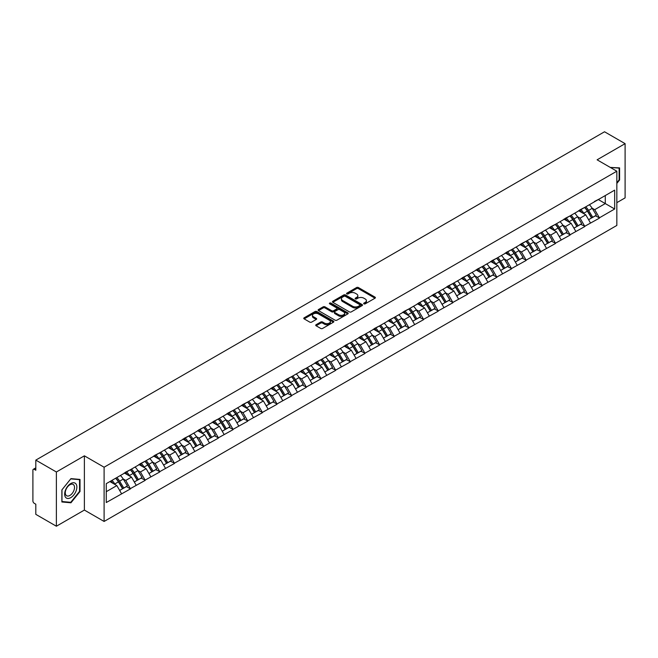 <?xml version="1.0" encoding="UTF-8"?>
<svg xmlns="http://www.w3.org/2000/svg" width="658" height="658" viewBox="0 0 658 658"><rect width="100%" height="100%" fill="white"/><g stroke="black" fill="none" stroke-linecap="round" stroke-linejoin="round"><path stroke-width="0.99" d="M363.923 303.848A0.913 0.526 0 0 0 365.215 303.848L375.011 298.197A1.308 0.757 0 0 0 375.397 297.663A1.308 0.757 0 0 0 375.011 297.128L358.413 287.546A1.308 0.757 0 0 0 356.57 287.546L346.774 293.205A0.913 0.526 0 0 0 348.066 293.945L349.332 293.213A4.17 2.41 0 0 1 355.238 293.213L356.62 294.011A4.17 2.41 0 0 1 357.837 295.722A4.17 2.41 0 0 1 356.62 297.424L355.353 298.156A0.913 0.526 0 0 0 356.644 298.897L357.911 298.164A4.17 2.41 0 0 1 363.808 298.164L365.19 298.962A4.17 2.41 0 0 1 366.416 300.673A4.17 2.41 0 0 1 365.19 302.376L363.923 303.108A0.913 0.526 0 0 0 363.923 303.848L363.923 303.108M316.095 324.707A1.308 0.757 0 0 0 315.708 325.241A1.308 0.757 0 0 0 316.095 325.768L320.75 328.457A1.308 0.757 0 0 0 322.593 328.457L333.474 322.173A1.308 0.757 0 0 0 333.853 321.647A1.308 0.757 0 0 0 333.474 321.112L316.876 311.53A1.308 0.757 0 0 0 315.034 311.53L304.152 317.814A1.308 0.757 0 0 0 303.766 318.34A1.308 0.757 0 0 0 304.152 318.875L309.778 322.124A1.308 0.757 0 0 0 311.621 322.124L316.276 319.434A1.308 0.757 0 0 0 316.654 318.9A1.308 0.757 0 0 0 316.276 318.373L313.488 316.761A3.487 2.015 0 0 1 312.468 315.338A3.487 2.015 0 0 1 314.623 313.471A3.487 2.015 0 0 1 318.423 313.915L329.345 320.224A3.487 2.015 0 0 1 330.365 321.647A3.487 2.015 0 0 1 328.219 323.506A3.487 2.015 0 0 1 324.41 323.07L322.593 322.017A1.308 0.757 0 0 0 320.75 322.017L316.095 324.707L316.095 325.768M84.38 455.83L56.382 471.992L35.812 460.115L604.529 131.773L625.1 143.65L597.102 159.812L616.834 171.203L104.104 467.221L84.38 455.83L84.38 510.065L104.104 521.457L104.104 467.221M349.423 311.9A1.308 0.757 0 0 0 351.273 311.9L362.147 305.616A1.308 0.757 0 0 0 362.533 305.09A1.308 0.757 0 0 0 362.147 304.555L345.549 294.973A1.308 0.757 0 0 0 343.706 294.973L332.825 301.257A1.308 0.757 0 0 0 332.446 301.783A1.308 0.757 0 0 0 332.825 302.318L349.423 311.9M330.012 304.045A0.913 0.526 0 0 1 330.941 304.177L347.794 313.907L336.929 320.183A1.308 0.757 0 0 1 335.087 320.183L318.488 310.601L318.488 309.531A1.308 0.757 0 0 0 318.11 310.066A1.308 0.757 0 0 0 318.488 310.601M318.488 309.531L323.144 306.842A1.308 0.757 0 0 1 324.986 306.842L331.722 310.732A1.308 0.757 0 0 0 333.565 310.732L336.657 308.947A1.308 0.757 0 0 0 337.036 308.413A1.308 0.757 0 0 0 336.657 307.886L329.65 303.84A0.913 0.526 0 0 1 330.941 303.091L347.811 312.83A1.308 0.757 0 0 1 348.197 313.364A1.308 0.757 0 0 1 347.811 313.899L347.811 312.83M104.104 521.457L616.834 225.439L616.834 171.203M115.635 478.251A8.899 5.141 -120 0 1 118.679 481.812L122.824 488.655L126.443 486.575L130.457 488.886L125.76 480.43L123.161 478.925M130.457 488.886L106.267 502.531L106.267 483.655L614.671 190.129L614.671 209.005L599.405 217.814L594.709 209.68L592.11 208.175M584.584 207.5A8.899 5.141 -120 0 1 587.627 211.062L591.781 217.913L595.391 215.824L599.405 217.814M599.405 218.143L584.756 226.278L580.052 218.143L577.453 216.638M569.927 215.964A8.899 5.141 -120 0 1 572.978 219.525L577.124 226.377L580.743 224.288L584.756 226.278M584.756 226.599L570.099 234.741L565.403 226.599L562.796 225.102M555.27 224.419A8.899 5.141 -120 0 1 558.321 227.989L562.467 234.832L566.086 232.743L570.099 234.741M570.099 235.062L555.442 243.197L550.746 235.062L548.147 233.557M540.621 232.883A8.899 5.141 -120 0 1 543.664 236.444L547.818 243.296L551.429 241.206L555.442 243.197M555.442 243.526L540.786 251.66L536.089 243.526L533.49 242.021M525.964 241.346A8.899 5.141 -120 0 1 529.007 244.908L533.161 251.759L536.78 249.67L540.786 251.66M540.786 251.981L526.137 260.124L521.44 251.981L518.833 250.484M511.307 249.801A8.899 5.141 -120 0 1 514.359 253.371L518.504 260.214L522.123 258.125L526.137 260.124M526.137 260.445L511.48 268.579L506.783 260.445L504.176 258.939M496.65 258.265A8.899 5.141 -120 0 1 499.702 261.826L503.847 268.678L507.466 266.589L511.48 268.579M511.48 268.908L496.823 277.043L492.126 268.908L489.527 267.403M482.001 266.729A8.899 5.141 -120 0 1 485.045 270.29L489.198 277.141L492.809 275.052L496.823 277.043M496.823 277.363L482.166 285.506L477.469 277.363L474.87 275.866M467.345 275.184A8.899 5.141 -120 0 1 470.396 278.753L474.541 285.597L478.16 283.516L482.166 285.506M482.166 285.827L467.517 293.962L462.821 285.827L460.213 284.322M452.688 283.647A8.899 5.141 -120 0 1 455.739 287.209L459.884 294.06L463.503 291.971L467.517 293.962M467.517 294.291L452.86 302.425L448.164 294.291L445.565 292.785M438.039 292.111A8.899 5.141 -120 0 1 441.082 295.672L445.227 302.524L448.846 300.435L452.86 302.425M452.86 302.754L438.203 310.889L433.507 302.746L430.908 301.249M423.382 300.566A8.899 5.141 -120 0 1 426.425 304.136L430.579 310.979L434.19 308.898L438.203 310.889M438.203 311.209L423.555 319.344L418.85 311.209L416.251 309.712M408.725 309.03A8.899 5.141 -120 0 1 411.776 312.591L415.922 319.443L419.541 317.353L423.555 319.344M423.555 319.673L408.898 327.807L404.201 319.673L401.594 318.168M394.068 317.493A8.899 5.141 -120 0 1 397.119 321.055L401.265 327.906L404.884 325.817L408.898 327.807M408.898 328.136L394.241 336.271L389.544 328.136L386.945 326.631M379.419 325.949A8.899 5.141 -120 0 1 382.462 329.518L386.616 336.361L390.227 334.28L394.241 336.271M394.241 336.592L379.584 344.726L374.887 336.592L372.288 335.095M364.762 334.412A8.899 5.141 -120 0 1 367.806 337.973L371.959 344.825L375.578 342.736L379.584 344.726M379.584 345.055L364.935 353.19L360.239 345.055L357.631 343.55M350.105 342.876A8.899 5.141 -120 0 1 353.157 346.437L357.302 353.288L360.921 351.199L364.935 353.19M364.935 353.519L350.278 361.653L345.582 353.519L342.974 352.014M335.457 351.331A8.899 5.141 -120 0 1 338.5 354.901L342.645 361.744L346.264 359.663L350.278 361.653M350.278 361.974L335.621 370.109L330.925 361.974L328.326 360.477M320.8 359.794A8.899 5.141 -120 0 1 323.843 363.356L327.997 370.207L331.607 368.118L335.621 370.109M335.621 370.438L320.964 378.572L316.268 370.438L313.669 368.932M306.143 368.258A8.899 5.141 -120 0 1 309.194 371.819L313.34 378.671L316.959 376.582L320.964 378.572M320.964 378.901L306.315 387.036L301.619 378.901L299.012 377.396M291.486 376.721A8.899 5.141 -120 0 1 294.537 380.283L298.683 387.126L302.302 385.045L306.315 387.036M306.315 387.356L291.659 395.491L286.962 387.356L284.363 385.859M276.837 385.177A8.899 5.141 -120 0 1 279.88 388.738L284.026 395.59L287.645 393.5L291.659 395.491M291.659 395.82L277.002 403.954L272.305 395.82L269.706 394.315M262.18 393.64A8.899 5.141 -120 0 1 265.223 397.202L269.377 404.053L272.988 401.964L277.002 403.954M277.002 404.283L262.353 412.418L257.656 404.283L255.049 402.778M247.523 402.104A8.899 5.141 -120 0 1 250.575 405.665L254.72 412.508L258.339 410.428L262.353 412.418M262.353 412.739L247.696 420.873L242.999 412.739L240.392 411.242M232.866 410.559A8.899 5.141 -120 0 1 235.918 414.121L240.063 420.972L243.682 418.883L247.696 420.873M247.696 421.202L233.039 429.337L228.342 421.202L225.743 419.697M218.217 419.023A8.899 5.141 -120 0 1 221.261 422.584L225.414 429.435L229.025 427.346L233.039 429.337M233.039 429.666L218.382 437.8L213.686 429.666L211.086 428.161M203.561 427.486A8.899 5.141 -120 0 1 206.604 431.048L210.757 437.891L214.376 435.81L218.382 437.8M218.382 438.121L203.733 446.256L199.037 438.121L196.429 436.624M188.904 435.941A8.899 5.141 -120 0 1 191.955 439.503L196.1 446.354L199.719 444.265L203.733 446.256M203.733 446.585L189.076 454.719L184.38 446.585L181.781 445.079M174.255 444.405A8.899 5.141 -120 0 1 177.298 447.966L181.444 454.818L185.062 452.729L189.076 454.719M189.076 455.048L174.419 463.183L169.723 455.048L167.124 453.543M159.598 452.869A8.899 5.141 -120 0 1 162.641 456.43L166.795 463.273L170.406 461.192L174.419 463.183M174.419 463.503L159.762 471.638L155.066 463.503L152.467 462.006M144.941 461.324A8.899 5.141 -120 0 1 147.992 464.885L152.138 471.737L155.757 469.647L159.762 471.638M159.762 471.967L145.114 480.101L140.417 471.967L137.81 470.462M130.284 469.787A8.899 5.141 -120 0 1 133.335 473.349L137.481 480.2L141.1 478.111L145.114 480.101M145.114 480.43L130.457 488.565M125.481 472.238L130.457 469.689M125.76 480.43L131.493 477.116L124.255 472.946M136.19 485.25L131.493 477.116M140.129 463.775L145.114 461.225M140.417 471.967L146.142 468.66L138.912 464.482M150.838 476.795L146.142 468.66M154.786 455.32L159.762 452.77M155.066 463.503L160.799 460.197L153.569 456.019M165.495 468.332L160.799 460.197M169.443 446.856L174.419 444.306M169.723 455.048L175.456 451.733L168.218 447.563M180.152 459.868L175.456 451.733M184.1 438.392L189.076 435.843M184.38 446.585L190.113 443.278L182.875 439.1M194.809 451.413L190.113 443.278M198.749 429.929L203.733 427.387M199.037 438.121L204.761 434.815L197.532 430.636M209.458 442.949L204.761 434.815M213.406 421.474L218.382 418.924M213.686 429.666L219.418 426.351L212.189 422.181M224.115 434.486L219.418 426.351M228.063 413.01L233.039 410.46M228.342 421.202L234.075 417.896L226.837 413.718M238.772 426.03L234.075 417.896M242.72 404.547L247.696 402.005M242.999 412.739L248.724 409.432L241.494 405.254M253.429 417.567L248.724 409.432M257.368 396.091L262.353 393.542M257.656 404.283L263.381 400.969L256.151 396.799M268.077 409.103L263.381 400.969M272.025 387.628L277.002 385.078M272.305 395.82L278.038 392.513L270.8 388.335M282.734 400.648L278.038 392.513M286.682 379.164L291.659 376.623M286.962 387.356L292.695 384.05L285.457 379.872M297.391 392.184L292.695 384.05M301.331 370.709L306.315 368.159M301.619 378.901L307.344 375.586L300.114 371.416M312.04 383.721L307.344 375.586M315.988 362.245L320.964 359.696M316.268 370.438L322.001 367.131L314.771 362.953M326.697 375.266L322.001 367.131M330.645 353.782L335.621 351.24M330.925 361.974L336.657 358.668L329.419 354.489M341.354 366.802L336.657 358.668M345.302 345.327L350.278 342.777M345.582 353.519L351.314 350.204L344.076 346.034M356.011 358.339L351.314 350.204M359.951 336.863L364.935 334.313M360.239 345.055L365.963 341.749L358.733 337.57M370.66 349.883L365.963 341.749M374.608 328.4L379.584 325.858M374.887 336.592L380.62 333.285L373.39 329.107M385.317 341.42L380.62 333.285M389.265 319.944L394.241 317.395M389.544 328.136L395.277 324.822L388.039 320.652M399.974 332.956L395.277 324.822M403.913 311.481L408.898 308.931M404.201 319.673L409.926 316.366L402.696 312.188M414.63 324.501L409.926 316.366M418.57 303.017L423.555 300.476M418.85 311.209L424.583 307.903L417.353 303.725M429.279 316.037L424.583 307.903M433.227 294.562L438.203 292.012M433.507 302.746L439.24 299.439L432.002 295.269M443.936 307.574L439.24 299.439M447.884 286.098L452.86 283.549M448.164 294.291L453.897 290.984L446.659 286.806M458.593 299.119L453.897 290.984M462.533 277.635L467.517 275.093M462.821 285.827L468.545 282.521L461.316 278.342M473.242 290.655L468.545 282.521M477.19 269.18L482.166 266.63M477.469 277.363L483.202 274.057L475.973 269.879M487.899 282.192L483.202 274.057M491.847 260.716L496.823 258.166M492.126 268.908L497.859 265.602L490.621 261.423M502.556 273.736L497.859 265.602M506.504 252.253L511.48 249.703M506.783 260.445L512.516 257.138L505.278 252.96M517.213 265.273L512.516 257.138M521.152 243.797L526.137 241.247M521.44 251.981L527.165 248.675L519.935 244.496M531.861 256.809L527.165 248.675M535.809 235.334L540.786 232.784M536.089 243.526L541.822 240.219L534.592 236.041M546.518 248.354L541.822 240.219M550.466 226.87L555.442 224.32M550.746 235.062L556.479 231.756L549.241 227.578M561.175 239.89L556.479 231.756M565.115 218.415L570.099 215.865M565.403 226.599L571.128 223.292L563.898 219.114M575.832 231.427L571.128 223.292M579.772 209.951L584.756 207.402M580.052 218.143L585.785 214.837L578.555 210.659M590.481 222.972L585.785 214.837M594.429 201.488L599.405 198.938M594.709 209.68L605.278 203.577L605.278 195.549L614.671 190.129M598.328 199.563L614.671 209.005M616.834 202.656L625.1 197.885L625.1 143.65M56.382 471.992L56.382 526.227L35.812 514.35L35.812 504.209L34.306 503.345A1.99 1.151 -120 0 1 32.9 500.903L32.9 470.207A1.99 1.151 -120 0 1 33.311 469.294A1.99 1.151 -120 0 1 34.306 469.393L35.812 470.256L35.812 460.115M56.382 526.227L84.38 510.065M106.267 491.682L116.836 485.579L109.886 481.566M121.533 493.714L116.836 485.579M587.421 211.226L587.89 211.489M572.773 219.682L573.233 219.953M558.116 228.145L558.576 228.416M543.459 236.609L543.927 236.872M528.802 245.064L529.271 245.335M514.153 253.527L514.614 253.799M499.496 261.991L499.957 262.254M484.839 270.446L485.308 270.718M470.182 278.91L470.651 279.181M455.533 287.373L455.994 287.636M440.876 295.829L441.345 296.1M426.22 304.292L426.688 304.564M411.571 312.756L412.031 313.019M396.914 321.211L397.374 321.482M382.257 329.674L382.726 329.946M367.6 338.138L368.069 338.401M352.951 346.593L353.412 346.865M338.294 355.057L338.755 355.328M323.637 363.52L324.106 363.784M308.98 371.976L309.449 372.247M294.332 380.439L294.792 380.711M279.675 388.903L280.144 389.166M265.018 397.358L265.487 397.629M250.369 405.821L250.83 406.093M235.712 414.285L236.173 414.548M221.055 422.74L221.524 423.012M206.398 431.204L206.867 431.475M191.749 439.667L192.21 439.931M177.092 448.123L177.561 448.394M162.436 456.586L162.904 456.858M147.779 465.05L148.247 465.313M133.13 473.505L133.59 473.776M118.473 481.969L118.942 482.24M616.834 183.434L619.606 179.979L619.606 167.897L610.279 167.412L619.137 168.135L619.137 179.848L616.834 182.71M80.013 479.427L70.949 478.621L61.877 489.897L61.877 501.98L70.949 502.794L80.013 491.518L80.013 479.427M364.293 303.98L365.19 303.461A4.17 2.41 0 0 0 366.416 301.751L366.416 300.673M357.837 295.722L357.837 296.799A4.17 2.41 0 0 1 356.62 298.51L355.715 299.028M374.994 298.206L358.413 288.632A1.308 0.757 0 0 0 356.57 288.632L347.136 294.077M362.13 305.633L345.549 296.059A1.308 0.757 0 0 0 343.706 296.059L332.841 302.326L332.825 301.257M359.844 305.46A0.913 0.526 0 0 0 359.844 304.712L345.277 296.306A0.913 0.526 0 0 0 343.986 296.306L342.645 297.079A4.17 2.41 0 0 0 341.428 298.781A4.17 2.41 0 0 0 342.645 300.484L352.606 306.233A4.17 2.41 0 0 0 358.511 306.233L359.844 305.46L359.844 306.546A0.913 0.526 0 0 0 360.115 306.176L360.115 305.09M341.428 298.781L341.428 299.867A4.17 2.41 0 0 0 342.645 301.57L342.645 300.484M359.844 306.546L358.511 307.319A4.17 2.41 0 0 1 352.606 307.319L342.645 301.57M318.505 310.609L323.144 307.928L323.144 306.842M337.036 308.413L337.036 309.499A1.308 0.757 0 0 1 336.657 310.033L333.565 311.818A1.308 0.757 0 0 1 331.722 311.818L324.986 307.928A1.308 0.757 0 0 0 323.144 307.928M338.706 314.763A3.487 2.015 0 0 0 342.505 315.198A3.487 2.015 0 0 0 344.66 313.34A3.487 2.015 0 0 0 343.641 311.917L339.791 309.696A1.308 0.757 0 0 0 337.949 309.696L334.856 311.473A1.308 0.757 0 0 0 334.478 312.007A1.308 0.757 0 0 0 334.856 312.542L338.706 314.763L338.706 315.848A3.487 2.015 0 0 0 342.505 316.284A3.487 2.015 0 0 0 344.66 314.425L344.66 313.34M334.478 312.007L334.478 313.093A1.308 0.757 0 0 0 334.856 313.627L334.856 312.542M338.706 315.848L334.856 313.627M330.365 321.647L330.365 322.733A3.487 2.015 0 0 1 328.219 324.591A3.487 2.015 0 0 1 324.41 324.155L322.593 323.103A1.308 0.757 0 0 0 320.75 323.103L316.111 325.776M312.468 315.338L312.468 316.424A3.487 2.015 0 0 0 313.488 317.847L313.488 316.761M316.259 319.443L313.488 317.847M333.458 322.19L316.876 312.616A1.308 0.757 0 0 0 315.034 312.616L304.169 318.883L304.152 317.814M619.137 179.708L619.606 179.979M79.544 491.246L80.013 491.518M69.987 502.235L70.949 502.794M589.354 204.745A10.89 6.292 60 0 1 592.208 208.339L588.589 210.428A10.89 6.292 -120 0 0 585.735 206.834M588.589 210.428L592.735 217.272L596.354 215.191L592.208 208.339M591.781 217.913L592.735 217.272M595.391 215.824L596.354 215.191M579.509 210.108A8.899 5.141 60 0 1 581.96 212.624M580.899 209.631A10.89 6.292 60 0 1 583.753 213.217L584.164 213.891M588.614 219.739L591.517 217.979L587.372 211.128A10.89 6.292 -120 0 0 584.51 207.541M591.517 217.979L588.581 219.673M574.697 213.208A10.89 6.292 60 0 1 577.551 216.803L573.932 218.884A10.89 6.292 -120 0 0 571.078 215.298M573.932 218.884L578.086 225.735L581.697 223.646L577.551 216.803M577.124 226.377L578.086 225.735M580.743 224.288L581.697 223.646M564.852 218.571A8.899 5.141 60 0 1 567.303 221.088M566.242 218.094A10.89 6.292 60 0 1 569.096 221.68L569.507 222.355M573.965 228.203L576.86 226.442L572.715 219.591A10.89 6.292 -120 0 0 569.861 216.005M576.86 226.442L573.924 228.137M560.04 221.672A10.89 6.292 60 0 1 562.894 225.258L559.284 227.347A10.89 6.292 -120 0 0 556.421 223.761M559.284 227.347L563.429 234.199L567.048 232.109L562.894 225.258M562.467 234.832L563.429 234.199M566.086 232.743L567.048 232.109M550.195 227.026A8.899 5.141 60 0 1 552.654 229.543M551.585 226.549A10.89 6.292 60 0 1 554.439 230.144L554.85 230.818M559.308 236.658L562.203 234.906L558.058 228.055A10.89 6.292 -120 0 0 555.204 224.46M562.203 234.906L559.275 236.6M545.383 230.127A10.89 6.292 60 0 1 548.246 233.722L544.627 235.811A10.89 6.292 -120 0 0 541.773 232.216M544.627 235.811L548.772 242.662L552.391 240.573L548.246 233.722M547.818 243.296L548.772 242.662M551.429 241.206L552.391 240.573M535.538 235.49A8.899 5.141 60 0 1 537.997 238.007M536.936 235.013A10.89 6.292 60 0 1 539.79 238.599L540.193 239.273M544.651 245.121L547.555 243.361L543.401 236.51A10.89 6.292 -120 0 0 540.547 232.924M547.555 243.361L544.618 245.056M530.735 238.591A10.89 6.292 60 0 1 533.589 242.185L529.97 244.266A10.89 6.292 -120 0 0 527.116 240.68M529.97 244.266L534.115 251.117L537.734 249.028L533.589 242.185M533.161 251.759L534.115 251.117M536.78 249.67L537.734 249.028M520.889 243.954A8.899 5.141 60 0 1 523.34 246.47M522.279 243.476A10.89 6.292 60 0 1 525.133 247.063L525.545 247.737M530.003 253.585L532.898 251.825L528.752 244.973A10.89 6.292 -120 0 0 525.898 241.387M532.898 251.825L529.961 253.519M516.078 247.054A10.89 6.292 60 0 1 518.932 250.64L515.313 252.73A10.89 6.292 -120 0 0 512.459 249.143M515.313 252.73L519.466 259.581L523.077 257.492L518.932 250.64M518.504 260.214L519.466 259.581M522.123 258.125L523.077 257.492M506.232 252.409A8.899 5.141 60 0 1 508.692 254.926M507.622 251.932A10.89 6.292 60 0 1 510.476 255.526L510.888 256.201M515.346 262.04L518.241 260.288L514.095 253.437A10.89 6.292 -120 0 0 511.241 249.843M518.241 260.288L515.304 261.983M618.553 167.798L619.137 168.135M65.471 497.177A8.636 4.984 120 0 0 73.811 494.939A8.636 4.984 120 0 0 76.048 484.017A8.636 4.984 120 0 0 67.708 486.254A8.636 4.984 120 0 0 65.471 497.177M65.899 495.079A6.539 3.775 120 0 0 66.631 495.762A6.539 3.775 120 0 0 72.717 492.71A6.539 3.775 120 0 0 73.902 485.119A6.539 3.775 120 0 0 73.17 484.436A6.539 3.775 120 0 0 67.091 487.488A6.539 3.775 120 0 0 65.899 495.079M70.76 478.884L79.544 479.666L79.544 491.378L70.76 502.309L61.975 501.519L61.975 489.815L70.743 478.876M78.96 479.337L79.544 479.666M501.421 255.51A10.89 6.292 60 0 1 504.275 259.104L500.664 261.193A10.89 6.292 -120 0 0 497.81 257.599M500.664 261.193L504.809 268.045L508.428 265.955L504.275 259.104M503.847 268.678L504.809 268.045M507.466 266.589L508.428 265.955M491.575 260.872A8.899 5.141 60 0 1 494.035 263.389M492.965 260.395A10.89 6.292 60 0 1 495.819 263.981L496.231 264.656M500.689 270.504L503.592 268.744L499.438 261.892A10.89 6.292 -120 0 0 496.584 258.306M503.592 268.744L500.656 270.438M486.772 263.973A10.89 6.292 60 0 1 489.626 267.567L486.007 269.648A10.89 6.292 -120 0 0 483.153 266.062M486.007 269.648L490.152 276.5L493.771 274.411L489.626 267.567M489.198 277.141L490.152 276.5M492.809 275.052L493.771 274.411M476.927 269.336A8.899 5.141 60 0 1 479.378 271.853M478.317 268.859A10.89 6.292 60 0 1 481.171 272.445L481.574 273.119M486.032 278.967L488.935 277.207L484.781 270.356A10.89 6.292 -120 0 0 481.927 266.77M488.935 277.207L485.999 278.902M472.115 272.437A10.89 6.292 60 0 1 474.969 276.023L471.35 278.112A10.89 6.292 -120 0 0 468.496 274.526M471.35 278.112L475.504 284.963L479.114 282.874L474.969 276.023M474.541 285.597L475.504 284.963M478.16 283.516L479.114 282.874M462.27 277.791A8.899 5.141 60 0 1 464.721 280.308M463.66 277.314A10.89 6.292 60 0 1 466.514 280.908L466.925 281.583M471.383 287.423L474.278 285.671L470.133 278.819A10.89 6.292 -120 0 0 467.279 275.225M474.278 285.671L471.342 287.365M457.458 280.892A10.89 6.292 60 0 1 460.312 284.486L456.693 286.575A10.89 6.292 -120 0 0 453.839 282.981M456.693 286.575L460.847 293.427L464.466 291.338L460.312 284.486M459.884 294.06L460.847 293.427M463.503 291.971L464.466 291.338M447.613 286.255A8.899 5.141 60 0 1 450.072 288.772M449.003 285.778A10.89 6.292 60 0 1 451.857 289.364L452.268 290.038M456.726 295.886L459.621 294.126L455.476 287.275A10.89 6.292 -120 0 0 452.622 283.688M459.621 294.126L456.693 295.82M442.801 289.356A10.89 6.292 60 0 1 445.655 292.95L442.044 295.031A10.89 6.292 -120 0 0 439.19 291.445M442.044 295.031L446.19 301.882L449.809 299.793L445.655 292.95M445.227 302.524L446.19 301.882M448.846 300.435L449.809 299.793M432.956 294.718A8.899 5.141 60 0 1 435.415 297.235M434.346 294.241A10.89 6.292 60 0 1 437.208 297.827L437.611 298.502M442.069 304.35L444.973 302.59L440.819 295.738A10.89 6.292 -120 0 0 437.965 292.152M444.973 302.59L442.036 304.284M428.152 297.819A10.89 6.292 60 0 1 431.006 301.405L427.387 303.494A10.89 6.292 -120 0 0 424.533 299.908M427.387 303.494L431.533 310.346L435.152 308.257L431.006 301.405M430.579 310.979L431.533 310.346M434.19 308.898L435.152 308.257M418.307 303.174A8.899 5.141 60 0 1 420.758 305.69M419.697 302.696A10.89 6.292 60 0 1 422.551 306.291L422.962 306.965M427.412 312.805L430.316 311.053L426.17 304.202A10.89 6.292 -120 0 0 423.308 300.607M430.316 311.053L427.379 312.747M413.495 306.274A10.89 6.292 60 0 1 416.349 309.869L412.731 311.958A10.89 6.292 -120 0 0 409.876 308.363M412.731 311.958L416.884 318.809L420.495 316.72L416.349 309.869M415.922 319.443L416.884 318.809M419.541 317.353L420.495 316.72M403.65 311.637A8.899 5.141 60 0 1 406.101 314.154M405.04 311.16A10.89 6.292 60 0 1 407.894 314.746L408.305 315.421M412.763 321.269L415.659 319.508L411.513 312.657A10.89 6.292 -120 0 0 408.659 309.071M415.659 319.508L412.722 321.203M398.838 314.738A10.89 6.292 60 0 1 401.693 318.332L398.082 320.413A10.89 6.292 -120 0 0 395.219 316.827M398.082 320.413L402.227 327.265L405.846 325.175L401.693 318.332M401.265 327.906L402.227 327.265M404.884 325.817L405.846 325.175M388.993 320.101A8.899 5.141 60 0 1 391.452 322.617M390.383 319.624A10.89 6.292 60 0 1 393.237 323.21L393.649 323.884M398.106 329.732L401.002 327.972L396.856 321.12A10.89 6.292 -120 0 0 394.002 317.534M401.002 327.972L398.074 329.666M384.182 323.201A10.89 6.292 60 0 1 387.044 326.787L383.425 328.877A10.89 6.292 -120 0 0 380.571 325.291M383.425 328.877L387.57 335.728L391.189 333.639L387.044 326.787M386.616 336.361L387.57 335.728M390.227 334.28L391.189 333.639M374.336 328.556A8.899 5.141 60 0 1 376.795 331.073M375.734 328.079A10.89 6.292 60 0 1 378.589 331.673L378.992 332.348M383.45 338.187L386.353 336.435L382.199 329.584A10.89 6.292 -120 0 0 379.345 325.99M386.353 336.435L383.417 338.13M369.533 331.657A10.89 6.292 60 0 1 372.387 335.251L368.768 337.34A10.89 6.292 -120 0 0 365.914 333.746M368.768 337.34L372.913 344.192L376.532 342.102L372.387 335.251M371.959 344.825L372.913 344.192M375.578 342.736L376.532 342.102M359.687 337.019A8.899 5.141 60 0 1 362.139 339.536M361.077 336.542A10.89 6.292 60 0 1 363.932 340.128L364.343 340.803M368.801 346.651L371.696 344.891L367.551 338.048A10.89 6.292 -120 0 0 364.696 334.453M371.696 344.891L368.76 346.585M354.876 340.12A10.89 6.292 60 0 1 357.73 343.715L354.111 345.795A10.89 6.292 -120 0 0 351.257 342.209M354.111 345.795L358.265 352.647L361.875 350.558L357.73 343.715M357.302 353.288L358.265 352.647M360.921 351.199L361.875 350.558M345.031 345.483A8.899 5.141 60 0 1 347.49 348M346.421 345.006A10.89 6.292 60 0 1 349.275 348.592L349.686 349.266M354.144 355.114L357.039 353.354L352.894 346.503A10.89 6.292 -120 0 0 350.04 342.917M357.039 353.354L354.103 355.049M340.219 348.584A10.89 6.292 60 0 1 343.073 352.17L339.462 354.259A10.89 6.292 -120 0 0 336.608 350.673M339.462 354.259L343.608 361.11L347.227 359.021L343.073 352.17M342.645 361.744L343.608 361.11M346.264 359.663L347.227 359.021M330.374 353.938A8.899 5.141 60 0 1 332.833 356.455M331.764 353.461A10.89 6.292 60 0 1 334.618 357.055L335.029 357.73M339.487 363.57L342.39 361.818L338.237 354.966A10.89 6.292 -120 0 0 335.383 351.372M342.39 361.818L339.454 363.512M325.57 357.039A10.89 6.292 60 0 1 328.424 360.633L324.805 362.723A10.89 6.292 -120 0 0 321.951 359.128M324.805 362.723L328.951 369.574L332.57 367.485L328.424 360.633M327.997 370.207L328.951 369.574M331.607 368.118L332.57 367.485M315.725 362.402A8.899 5.141 60 0 1 318.176 364.919M317.115 361.925A10.89 6.292 60 0 1 319.969 365.511L320.372 366.193M324.83 372.033L327.733 370.273L323.58 363.43A10.89 6.292 -120 0 0 320.726 359.836M327.733 370.273L324.797 371.967M310.913 365.503A10.89 6.292 60 0 1 313.767 369.097L310.148 371.178A10.89 6.292 -120 0 0 307.294 367.592M310.148 371.178L314.302 378.029L317.913 375.94L313.767 369.097M313.34 378.671L314.302 378.029M316.959 376.582L317.913 375.94M301.068 370.865A8.899 5.141 60 0 1 303.519 373.382M302.458 370.388A10.89 6.292 60 0 1 305.312 373.974L305.723 374.649M310.181 380.497L313.076 378.737L308.931 371.885A10.89 6.292 -120 0 0 306.077 368.299M313.076 378.737L310.14 380.431M296.256 373.966A10.89 6.292 60 0 1 299.11 377.552L295.491 379.641A10.89 6.292 -120 0 0 292.637 376.055M295.491 379.641L299.645 386.493L303.264 384.404L299.11 377.552M298.683 387.126L299.645 386.493M302.302 385.045L303.264 384.404M286.411 379.321A8.899 5.141 60 0 1 288.87 381.837M287.801 378.844A10.89 6.292 60 0 1 290.655 382.438L291.066 383.112M295.524 388.952L298.419 387.2L294.274 380.349A10.89 6.292 -120 0 0 291.42 376.754M298.419 387.2L295.491 388.894M281.599 382.421A10.89 6.292 60 0 1 284.453 386.016L280.843 388.105A10.89 6.292 -120 0 0 277.989 384.511M280.843 388.105L284.988 394.956L288.607 392.867L284.453 386.016M284.026 395.59L284.988 394.956M287.645 393.5L288.607 392.867M271.754 387.784A8.899 5.141 60 0 1 274.213 390.301M273.144 387.307A10.89 6.292 60 0 1 276.006 390.893L276.409 391.576M280.867 397.416L283.771 395.655L279.617 388.812A10.89 6.292 -120 0 0 276.763 385.218M283.771 395.655L280.834 397.35M266.951 390.885A10.89 6.292 60 0 1 269.805 394.479L266.186 396.56A10.89 6.292 -120 0 0 263.332 392.974M266.186 396.56L270.331 403.412L273.95 401.322L269.805 394.479M269.377 404.053L270.331 403.412M272.988 401.964L273.95 401.322M257.105 396.248A8.899 5.141 60 0 1 259.556 398.764M258.495 395.771A10.89 6.292 60 0 1 261.349 399.357L261.761 400.031M266.21 405.879L269.114 404.119L264.968 397.267A10.89 6.292 -120 0 0 262.106 393.681M269.114 404.119L266.177 405.813M252.294 399.348A10.89 6.292 60 0 1 255.148 402.935L251.529 405.024A10.89 6.292 -120 0 0 248.675 401.438M251.529 405.024L255.682 411.875L259.293 409.786L255.148 402.935M254.72 412.508L255.682 411.875M258.339 410.428L259.293 409.786M242.448 404.703A8.899 5.141 60 0 1 244.899 407.22M243.838 404.226A10.89 6.292 60 0 1 246.692 407.82L247.104 408.495M251.562 414.334L254.457 412.582L250.311 405.731A10.89 6.292 -120 0 0 247.457 402.137M254.457 412.582L251.52 414.277M237.637 407.804A10.89 6.292 60 0 1 240.491 411.398L236.88 413.487A10.89 6.292 -120 0 0 234.018 409.893M236.88 413.487L241.025 420.339L244.644 418.249L240.491 411.398M240.063 420.972L241.025 420.339M243.682 418.883L244.644 418.249M227.791 413.166A8.899 5.141 60 0 1 230.251 415.683M229.181 412.689A10.89 6.292 60 0 1 232.035 416.275L232.447 416.958M236.905 422.798L239.8 421.038L235.654 414.195A10.89 6.292 -120 0 0 232.8 410.6M239.8 421.038L236.872 422.732M222.98 416.267A10.89 6.292 60 0 1 225.842 419.862L222.223 421.942A10.89 6.292 -120 0 0 219.369 418.356M222.223 421.942L226.368 428.794L229.987 426.705L225.842 419.862M225.414 429.435L226.368 428.794M229.025 427.346L229.987 426.705M213.134 421.63A8.899 5.141 60 0 1 215.594 424.147M214.533 421.153A10.89 6.292 60 0 1 217.387 424.739L217.79 425.413M222.248 431.261L225.151 429.501L220.998 422.65A10.89 6.292 -120 0 0 218.143 419.064M225.151 429.501L222.215 431.196M208.331 424.731A10.89 6.292 60 0 1 211.185 428.317L207.566 430.406A10.89 6.292 -120 0 0 204.712 426.82M207.566 430.406L211.711 437.257L215.331 435.168L211.185 428.317M210.757 437.891L211.711 437.257M214.376 435.81L215.331 435.168M198.486 430.085A8.899 5.141 60 0 1 200.937 432.602M199.876 429.608A10.89 6.292 60 0 1 202.73 433.203L203.141 433.877M207.599 439.717L210.494 437.965L206.349 431.113A10.89 6.292 -120 0 0 203.495 427.519M210.494 437.965L207.558 439.659M193.674 433.186A10.89 6.292 60 0 1 196.528 436.78L192.909 438.87A10.89 6.292 -120 0 0 190.055 435.275M192.909 438.87L197.063 445.721L200.674 443.632L196.528 436.78M196.1 446.354L197.063 445.721M199.719 444.265L200.674 443.632M183.829 438.549A8.899 5.141 60 0 1 186.288 441.066M185.219 438.072A10.89 6.292 60 0 1 188.073 441.658L188.484 442.34M192.942 448.18L195.837 446.42L191.692 439.577A10.89 6.292 -120 0 0 188.838 435.983M195.837 446.42L192.901 448.114M179.017 441.65A10.89 6.292 60 0 1 181.871 445.244L178.26 447.325A10.89 6.292 -120 0 0 175.406 443.739M178.26 447.325L182.406 454.176L186.025 452.087L181.871 445.244M181.444 454.818L182.406 454.176M185.062 452.729L186.025 452.087M169.172 447.012A8.899 5.141 60 0 1 171.631 449.529M170.562 446.535A10.89 6.292 60 0 1 173.416 450.121L173.827 450.796M178.285 456.644L181.189 454.884L177.035 448.032A10.89 6.292 -120 0 0 174.181 444.446M181.189 454.884L178.252 456.578M164.368 450.113A10.89 6.292 60 0 1 167.222 453.699L163.603 455.788A10.89 6.292 -120 0 0 160.749 452.202M163.603 455.788L167.749 462.64L171.368 460.551L167.222 453.699M166.795 463.273L167.749 462.64M170.406 461.192L171.368 460.551M154.523 455.468A8.899 5.141 60 0 1 156.974 457.984M155.913 454.991A10.89 6.292 60 0 1 158.767 458.585L159.17 459.259M163.628 465.099L166.532 463.347L162.378 456.496A10.89 6.292 -120 0 0 159.524 452.901M166.532 463.347L163.595 465.041M149.711 458.568A10.89 6.292 60 0 1 152.566 462.163L148.947 464.252A10.89 6.292 -120 0 0 146.092 460.658M148.947 464.252L153.1 471.103L156.711 469.014L152.566 462.163M152.138 471.737L153.1 471.103M155.757 469.647L156.711 469.014M139.866 463.931A8.899 5.141 60 0 1 142.317 466.448M141.256 463.454A10.89 6.292 60 0 1 144.11 467.04L144.521 467.723M148.979 473.563L151.875 471.802L147.729 464.959A10.89 6.292 -120 0 0 144.875 461.365M151.875 471.802L148.938 473.497M135.054 467.032A10.89 6.292 60 0 1 137.909 470.626L134.29 472.715A10.89 6.292 -120 0 0 131.436 469.121M134.29 472.715L138.443 479.559L142.062 477.469L137.909 470.626M137.481 480.2L138.443 479.559M141.1 478.111L142.062 477.469M125.209 472.395A8.899 5.141 60 0 1 127.668 474.911M126.599 471.918A10.89 6.292 60 0 1 129.453 475.504L129.865 476.178M134.322 482.026L137.218 480.266L133.072 473.415A10.89 6.292 -120 0 0 130.218 469.828M137.218 480.266L134.29 481.96M120.398 475.495A10.89 6.292 60 0 1 123.252 479.082L119.641 481.171A10.89 6.292 -120 0 0 116.787 477.585M119.641 481.171L123.786 488.022L127.405 485.933L123.252 479.082M122.824 488.655L123.786 488.022M126.443 486.575L127.405 485.933M110.791 481.039A8.899 5.141 60 0 1 113.012 483.375M111.942 480.373A10.89 6.292 60 0 1 114.805 483.967L115.208 484.642M119.666 490.481L122.569 488.73L118.415 481.878A10.89 6.292 -120 0 0 115.561 478.284M122.569 488.73L119.633 490.424M35.812 468.521L34.306 469.393M365.19 303.461L365.19 302.376M355.353 298.897L355.353 298.156M356.62 298.51L356.62 297.424M346.774 293.945L346.774 293.205M356.57 288.632L356.57 287.546M358.413 288.632L358.413 287.546M375.011 298.197L375.011 297.128M343.706 296.059L343.706 294.973M345.549 296.059L345.549 294.973M362.147 305.616L362.147 304.555M352.606 307.319L352.606 306.233M358.511 307.319L358.511 306.233M324.986 307.928L324.986 306.842M331.722 311.818L331.722 310.732M333.565 311.818L333.565 310.732M336.657 310.033L336.657 308.947M330.941 304.177L330.941 303.091M320.75 323.103L320.75 322.017M322.593 323.103L322.593 322.017M324.41 324.155L324.41 323.07M316.276 319.434L316.276 318.373M315.034 312.616L315.034 311.53M316.876 312.616L316.876 311.53M333.474 322.173L333.474 321.112M587.372 211.128L583.753 213.217M572.715 219.591L569.096 221.68M558.058 228.055L554.439 230.144M543.401 236.51L539.79 238.599M528.752 244.973L525.133 247.063M514.095 253.437L510.476 255.526M499.438 261.892L495.819 263.981M484.781 270.356L481.171 272.445M470.133 278.819L466.514 280.908M455.476 287.275L451.857 289.364M440.819 295.738L437.208 297.827M426.17 304.202L422.551 306.291M411.513 312.657L407.894 314.746M396.856 321.12L393.237 323.21M382.199 329.584L378.589 331.673M367.551 338.048L363.932 340.128M352.894 346.503L349.275 348.592M338.237 354.966L334.618 357.055M323.58 363.43L319.969 365.511M308.931 371.885L305.312 373.974M294.274 380.349L290.655 382.438M279.617 388.812L276.006 390.893M264.968 397.267L261.349 399.357M250.311 405.731L246.692 407.82M235.654 414.195L232.035 416.275M220.998 422.65L217.387 424.739M206.349 431.113L202.73 433.203M191.692 439.577L188.073 441.658M177.035 448.032L173.416 450.121M162.378 456.496L158.767 458.585M147.729 464.959L144.11 467.04M133.072 473.415L129.453 475.504M118.415 481.878L114.805 483.967M35.812 467.846L33.311 469.294"/></g></svg>
